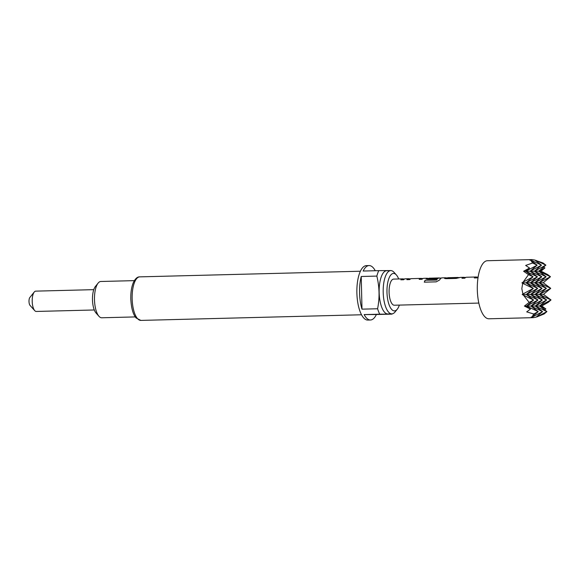 <?xml version="1.0" encoding="UTF-8"?>
<svg xmlns="http://www.w3.org/2000/svg" width="580" height="580" viewBox="0 0 580 580"><rect width="100%" height="100%" fill="white"/><g stroke="black" fill="none" stroke-linecap="round" stroke-linejoin="round"><path stroke-width="0.87" d="M34.713 310.626L30.073 305.435A4.357 1.631 -91.5 0 1 29 301.44A4.357 1.631 -91.5 0 1 29.87 297.467L34.242 292.037A10.164 3.806 88.5 0 0 32.205 301.317A10.164 3.806 88.5 0 0 34.713 310.626A10.164 3.806 88.5 0 0 36.272 311.453L94.301 309.974M93.779 289.652L35.757 291.138A10.164 3.806 88.5 0 0 34.242 292.037M531.969 259.594L529.888 260.188L530.816 260.326L537.152 265.183L530.135 271.215L537.421 276.798L525.784 271.237L534.492 271.193L541.771 276.769L530.135 271.215L541.502 265.161L534.84 260.05L531.969 259.594L487.461 260.724A29.036 10.875 88.5 0 0 477.318 289.819A29.036 10.875 88.5 0 0 488.94 318.79L533.448 317.651L536.137 317.13L542.561 311.612L530.925 306.051L542.293 299.998L535.282 306.03L542.561 311.612L532.15 317.151L533.448 317.651M530.816 260.326L532.607 263.008L525.654 265.43L529.54 268.011L523.61 271.251L528.518 274.644L523.167 282.09L521.92 282.873L522.682 283.344L521.826 288.68L522.921 293.973L522.181 294.488L526.314 294.466L537.682 288.405L530.664 294.437L542.032 288.383L535.014 294.415L542.293 299.998L530.664 294.437L535.014 294.415L546.382 288.361L539.371 294.394L546.65 299.976L539.632 306.008L546.911 311.583L544.171 313.947L537.015 316.861L546.911 311.583L535.282 306.03L546.65 299.976L535.014 294.415L539.371 294.394L550.739 288.34L543.503 294.372L539.371 294.394L551 299.947L548.252 302.31L541.807 305.993L545.86 308.981L539.632 306.008L541.807 305.993M530.86 260.072L541.502 265.161L534.492 271.193L545.86 265.132L543.01 262.95L535.086 260.239M521.92 282.873L526.053 282.851L537.421 276.798L530.403 282.83L537.682 288.405L526.053 282.851L530.403 282.83L541.771 276.769L534.753 282.801L542.032 288.383L530.403 282.83L539.103 282.779L550.471 276.725L547.629 274.543L541.017 271.157L544.932 267.924L543.424 267.228M543.235 282.757L539.103 282.779L546.382 288.361L534.753 282.801L546.121 276.747L539.103 282.779L550.739 288.34L543.235 282.757L550.471 276.725L538.842 271.164L546.121 276.747L534.492 271.193L541.017 271.157M398.685 278.973A18.727 7.018 88.5 0 0 396.394 274.964A18.727 7.018 88.5 0 0 393.574 273.434A18.727 7.018 88.5 0 0 386.976 292.197A18.727 7.018 88.5 0 0 394.422 310.887A18.727 7.018 88.5 0 0 397.264 309.22A18.727 7.018 88.5 0 0 399.352 305.094M397.264 309.22L395.082 311.931A21.634 8.105 -91.5 0 1 391.855 313.86A21.634 8.105 -91.5 0 1 391.797 313.86A21.634 8.105 -91.5 0 1 383.199 292.356A21.634 8.105 -91.5 0 1 390.753 270.606A21.634 8.105 -91.5 0 1 390.811 270.599A21.634 8.105 -91.5 0 1 394.074 272.361L396.394 274.964M387.882 313.961A21.634 8.105 -91.5 0 1 387.817 313.961A21.634 8.105 -91.5 0 1 387.759 313.961A21.634 8.105 -91.5 0 1 379.161 292.458A21.634 8.105 -91.5 0 1 386.715 270.708A21.634 8.105 -91.5 0 1 386.773 270.708M392.123 313.838A27.224 10.201 -91.5 0 1 391.993 314.121L379.755 314.186A27.224 10.201 -91.5 0 1 377.595 308.756C379.748 297.859 379.501 286.977 376.848 276.094A27.224 10.201 -91.5 0 1 378.769 270.642L391.007 270.577A27.224 10.201 -91.5 0 1 391.022 270.606M375.267 270.73A27.224 10.201 88.5 0 0 369.156 265.56A27.224 10.201 88.5 0 0 369.076 265.567A27.224 10.201 88.5 0 0 363.16 271.041L378.769 270.642M367.851 320.058A27.224 10.201 -91.5 0 1 367.771 320.066A27.224 10.201 -91.5 0 1 367.698 320.066A27.224 10.201 -91.5 0 1 356.881 293.009A27.224 10.201 -91.5 0 1 366.386 265.633A27.224 10.201 -91.5 0 1 366.466 265.633M379.755 314.186L364.146 314.585A27.224 10.201 88.5 0 0 370.388 319.993A27.224 10.201 88.5 0 0 370.468 319.993A27.224 10.201 88.5 0 0 376.384 314.519L391.993 314.121M376.848 276.094L361.238 276.493A27.224 10.201 88.5 0 0 361.985 309.154L377.595 308.756M98.962 316.296L96.062 313.048A14.522 5.438 -91.5 0 1 92.481 299.853A14.522 5.438 -91.5 0 1 95.388 286.491L98.114 283.105A18.147 6.801 88.5 0 0 94.489 299.802A18.147 6.801 88.5 0 0 98.962 316.296A18.147 6.801 88.5 0 0 101.696 317.775A18.147 6.801 88.5 0 0 101.746 317.775A18.147 6.801 88.5 0 0 101.797 317.775M100.876 281.488A18.147 6.801 88.5 0 0 100.826 281.488A18.147 6.801 88.5 0 0 98.114 283.105M476.767 277.247L476.767 277.102A13.064 4.894 88.5 0 0 476.093 276.993L466.574 277.24A13.064 4.894 88.5 0 0 464.805 278.19L461.985 278.262A13.064 4.894 88.5 0 1 463.753 277.312A13.064 4.894 88.5 0 1 464.486 277.436M478.13 277.117A13.064 4.894 88.5 0 0 477.151 277.878L474.324 277.95A13.064 4.894 88.5 0 1 476.093 276.993M446.114 277.907A13.064 4.894 88.5 0 0 445.382 277.776A13.064 4.894 88.5 0 0 444.621 277.958C444.142 278.342 444.686 278.581 446.252 278.668L456.141 278.414L459.788 277.574A13.064 4.894 88.5 0 1 460.549 277.392L463.753 277.312M447.579 277.871L445.382 277.921A12.919 4.843 88.5 0 0 444.628 278.103L444.418 278.183M457.721 277.465L448.209 277.704A13.064 4.894 88.5 0 0 447.593 277.827L457.105 277.581A13.064 4.894 88.5 0 1 457.721 277.465A13.064 4.894 88.5 0 1 458.454 277.588M439.72 278.19L439.72 278.045A13.064 4.894 88.5 0 0 439.046 277.943A13.064 4.894 88.5 0 0 436.58 279.85L425.147 280.249A13.064 4.894 88.5 0 0 424.299 282.163L436.174 281.858L439.589 279.988A13.064 4.894 88.5 0 1 442.177 277.863L445.382 277.776M439.046 277.943L429.526 278.183A13.064 4.894 88.5 0 0 428.917 278.306L437.059 278.125A13.064 4.894 88.5 0 0 435.979 278.929L427.88 279.132C426.322 279.045 425.778 278.813 426.249 278.429L426.053 278.654M427.743 278.371A13.064 4.894 88.5 0 0 427.01 278.248A13.064 4.894 88.5 0 0 426.249 278.429L426.075 278.719M421.674 278.516L421.66 278.509A13.064 4.894 88.5 0 0 420.978 278.4L411.466 278.646A13.064 4.894 88.5 0 0 409.697 279.596L406.87 279.669A13.064 4.894 88.5 0 1 408.639 278.719A13.064 4.894 88.5 0 1 409.371 278.842M427.01 278.248L423.806 278.327A13.064 4.894 88.5 0 0 422.037 279.285L419.209 279.357A13.064 4.894 88.5 0 1 420.978 278.4M408.639 278.719L405.435 278.799A13.064 4.894 88.5 0 0 403.665 279.748L400.845 279.821A13.064 4.894 88.5 0 1 402.614 278.871A13.064 4.894 88.5 0 1 403.346 278.994M402.614 278.871L393.661 279.096A13.064 4.894 88.5 0 0 389.1 292.189A13.064 4.894 88.5 0 0 394.327 305.225L478.826 303.072M376.384 314.519L364.146 314.585M361.238 276.493L361.985 309.154M544.932 267.924L538.842 271.164L545.86 265.132L535.731 260.297M523.61 271.251L525.784 271.237L537.152 265.183L532.607 263.008M529.54 268.011L525.784 271.237L533.063 276.82L528.518 274.644M522.181 294.488L523.464 295.205L529.149 302.412L524.4 306.088L530.475 309.067L526.705 311.88L533.76 313.998L532.099 316.883L531.178 317.079L532.15 317.151M533.76 313.998L538.211 311.634L532.099 316.883M524.4 306.088L526.575 306.073L537.943 300.019L530.925 306.051L538.211 311.634L526.575 306.073L539.632 306.008L551 299.947L543.503 294.372M529.149 302.412L533.593 300.041L526.575 306.073L530.475 309.067M522.921 293.973L533.332 288.434L526.314 294.466L530.664 294.437L537.943 300.019L526.314 294.466L533.593 300.041L523.464 295.205M523.167 282.09L533.063 276.82L526.053 282.851L533.332 288.434L522.682 283.344M544.461 309.705L545.86 308.981M536.348 316.948L537.015 316.861M404.717 278.958L402.614 279.016A12.919 4.843 88.5 0 0 400.998 279.821M423.081 278.494L420.986 278.545A12.919 4.843 88.5 0 0 419.369 279.35M410.741 278.806L408.646 278.864A12.919 4.843 88.5 0 0 407.022 279.669M428.91 278.458L427.018 278.393A12.919 4.843 88.5 0 0 426.264 278.574M436.762 278.277L428.924 278.443M441.452 278.023L439.046 278.088A12.919 4.843 88.5 0 0 436.61 279.973L436.58 279.85M436.363 280.089L425.147 280.249M425.176 280.372A12.919 4.843 88.5 0 0 424.379 282.163M459.824 277.552L457.729 277.61A12.919 4.843 88.5 0 0 457.12 277.726L457.105 277.581M456.859 277.762L447.608 277.972M478.13 277.088L476.093 277.138A12.919 4.843 88.5 0 0 474.476 277.943M465.856 277.399L463.753 277.457A12.919 4.843 88.5 0 0 462.137 278.262M139.816 276.863A21.779 8.156 88.5 0 0 139.758 276.863A21.779 8.156 88.5 0 0 132.153 298.758A21.779 8.156 88.5 0 0 140.809 320.406A21.779 8.156 88.5 0 0 140.868 320.406A21.779 8.156 88.5 0 0 140.933 320.406M360.405 271.23L139.758 276.863C137.409 276.74 135.278 278.632 133.364 282.532C131.522 286.89 130.667 292.385 130.804 299.041C131.29 308.067 133.045 314.375 136.068 317.956L140.868 320.406L361.521 314.773M390.753 270.606L386.715 270.708M369.076 265.567L366.386 265.633M134.35 280.633L100.826 281.488M135.27 316.919L101.746 317.775M370.468 319.993L367.771 320.066M391.855 313.86L387.817 313.961"/></g></svg>
